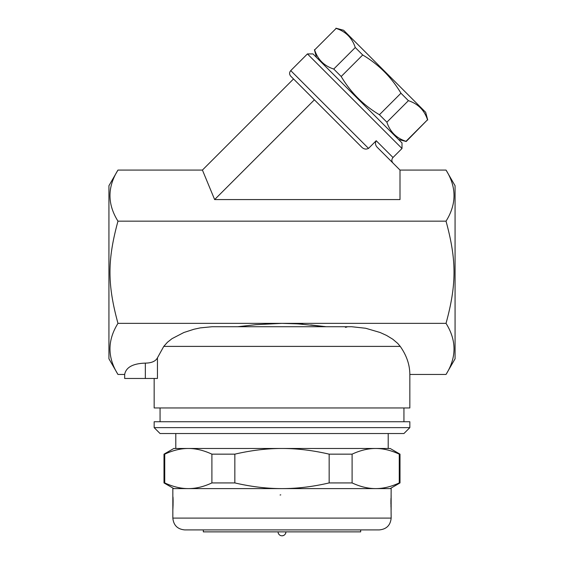 <?xml version="1.0" encoding="UTF-8"?>
<svg xmlns="http://www.w3.org/2000/svg" width="564" height="564" viewBox="0 0 564 564"><rect width="100%" height="100%" fill="white"/><g stroke="black" fill="none" stroke-linecap="round" stroke-linejoin="round"><path stroke-width="0.85" d="M117.968 374.454L108.93 358.796L108.93 185.725L117.968 170.067C107.322 187.1 107.322 204.133 117.968 221.166C107.322 260.244 107.322 284.284 117.968 323.355C107.322 340.388 107.322 357.421 117.968 374.454L124.665 374.454C126.005 367.298 132.892 363.519 145.343 363.117C151.568 363.033 155.601 361.277 157.441 357.844L163.764 346.395L167.459 342.256L172.027 338.654L183.892 332.499L194.03 329.235L200.298 327.881L212.106 326.725L351.4 326.725M446.032 170.067L455.07 185.725L455.07 358.796L446.032 374.454C456.678 357.421 456.678 340.388 446.032 323.355C456.678 284.284 456.678 260.244 446.032 221.166C456.678 204.133 456.678 187.1 446.032 170.067L400.003 170.067L377.513 147.578M400.003 170.067L400.003 199.571L214.637 199.571L202.42 170.067L117.968 170.067M392.995 163.059C391.479 161.205 391.479 159.351 392.995 157.497L376.209 140.718C374.912 143.228 375.37 145.54 377.584 147.655M376.209 140.718L368.532 148.395C365.839 149.679 363.406 149.1 361.228 146.661L290.749 76.175L314.388 99.821L214.637 199.571M368.532 148.395L290.749 70.613L307.436 53.925L401.998 148.494L392.995 157.497M401.998 148.494L401.998 142.932L313.626 54.553L312.999 53.925L307.436 53.925M398.522 139.456L406.2 141.508L427.526 119.779C424.382 110.177 418.016 103.804 408.406 100.667L400.955 93.208C391.444 77.233 378.698 64.486 362.715 54.976L355.264 47.524C352.126 37.915 345.753 31.542 336.144 28.404L314.62 49.928C317.758 59.537 324.131 65.91 333.74 69.048L341.192 76.5C350.702 92.482 363.449 105.221 379.424 114.739L386.883 122.191C390.02 131.793 396.393 138.166 405.995 141.31L406.2 141.508M314.62 49.928L336.144 28.404M335.94 28.2L343.617 30.259L425.672 112.306L427.724 119.984M405.995 141.31L427.526 119.779M386.883 122.191L408.406 100.667M379.424 114.739L400.955 93.208M341.192 76.5L362.715 54.976M333.74 69.048L355.264 47.524M202.42 170.067L293.527 78.96M446.032 221.166L117.968 221.166M237.832 326.725L256.176 324.66L282 323.355L117.968 323.355M157.441 357.844L157.441 378.465L124.665 378.465L124.665 374.454M154.162 378.465L154.162 407.962L409.838 407.962L409.838 374.454L446.032 374.454M351.675 326.725L365.691 328.262L380.094 332.492L386.587 335.446L392.805 339.232L397.726 343.406L400.236 346.395C406.588 355.39 409.788 364.739 409.838 374.454M446.032 323.355L281.944 323.355M346.923 327.035L345.372 327.332M282 323.355L297.863 323.863L326.048 326.711M325.252 326.619L323.63 326.429M322.953 326.352L310.729 324.956M302.896 324.229L294.951 323.701M403.937 421.731L403.937 407.962M409.838 421.731L154.162 421.731L154.162 427.632L409.838 427.632L409.838 421.731M154.162 427.632L160.063 433.533L403.937 433.533L409.838 427.632M388.201 433.533L388.201 448.479L282 448.479L390.168 448.479L400.003 454.154L399.256 454.154C391.049 450.347 383.189 448.458 375.68 448.479C368.165 448.458 360.304 450.347 352.098 454.154L329.157 454.154C312.745 450.347 297.031 448.458 282 448.479C266.969 448.458 251.255 450.347 234.843 454.154L211.902 454.154C203.696 450.347 195.835 448.458 188.32 448.479L175.799 448.479L175.799 433.533M188.32 448.479C180.811 448.458 172.951 450.347 164.744 454.154L163.997 454.154L173.832 448.479L282 448.479M163.997 454.154L163.997 482.925L164.744 482.925C172.951 486.732 180.811 488.621 188.32 488.6C195.835 488.621 203.696 486.732 211.902 482.925L234.843 482.925C251.255 486.732 266.969 488.621 282 488.6C297.031 488.621 312.745 486.732 329.157 482.925L352.098 482.925C360.304 486.732 368.165 488.621 375.68 488.6C383.189 488.621 391.049 486.732 399.256 482.925L400.003 482.925L390.168 488.6M164.744 454.154L164.744 482.925M172.852 509.412L172.852 509.475A1.967 1.967 3.9 0 0 172.845 509.581L172.845 488.6L391.155 488.6L391.028 507.459M391.007 507.057L390.944 505.478M390.915 504.315L390.915 500.014M390.965 498.414L391.155 518.097L172.845 518.097C173.55 525.267 177.484 529.201 184.647 529.899L379.353 529.899C386.516 529.201 390.45 525.267 391.155 518.097M172.852 509.475A1.967 1.967 3.9 0 1 172.866 509.32L172.852 509.447C172.838 510.963 173.31 501.255 172.986 497.194L173.056 499.196M172.979 496.99L173.014 497.751M173.085 504.315L173.049 505.584M280.075 495.002L280.766 494.861M391.155 509.581A1.967 1.967 -3.9 0 0 391.134 509.32L391.134 495.016M360.671 529.899L360.671 531.866L203.329 531.866L203.329 529.899L184.647 529.899M285.934 531.866C285.701 534.256 284.39 535.567 282 535.8A3.934 3.934 0 0 0 285.934 531.866M234.843 454.154L234.843 482.925M211.902 454.154L211.902 482.925M352.098 454.154L352.098 482.925M329.157 454.154L329.157 482.925M399.256 454.154L399.256 482.925M145.343 378.465L145.343 363.117M163.764 346.395L400.236 346.395M316.474 57.401L314.416 49.724M290.749 70.613C289.219 72.467 289.219 74.321 290.749 76.175M160.063 421.731L160.063 407.962M173.832 488.6L163.997 482.925M172.845 509.581L172.845 518.097M173.077 504.399L173.042 505.725M278.066 531.866A3.934 3.934 0 0 0 282 535.8M400.003 454.154L400.003 482.925"/></g></svg>
